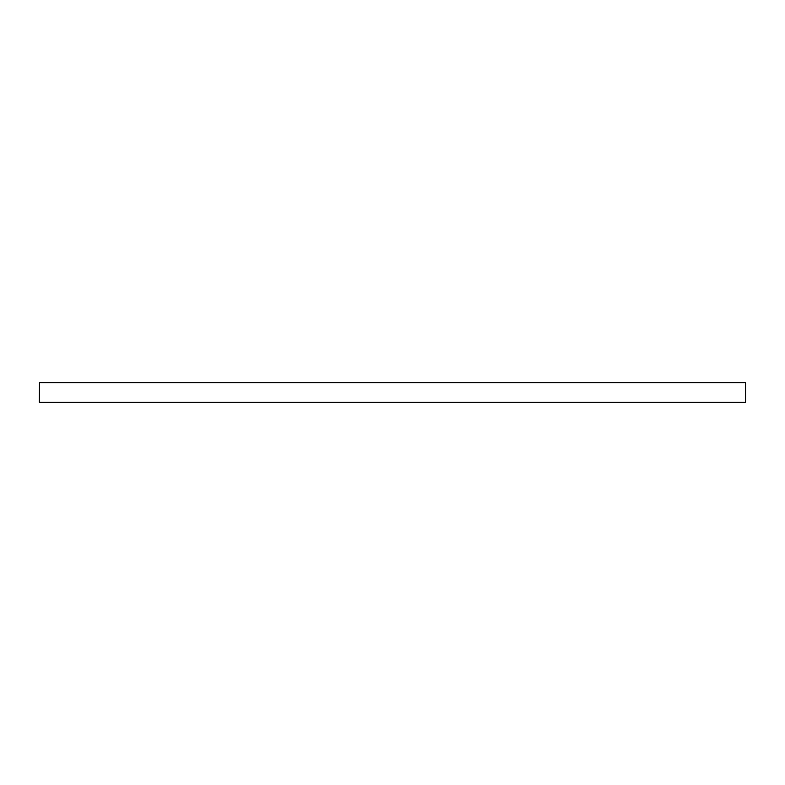 <?xml version="1.0" encoding="UTF-8"?>
<svg xmlns="http://www.w3.org/2000/svg" width="785" height="785" viewBox="0 0 785 785"><rect width="100%" height="100%" fill="white"/><g stroke="black" fill="none" stroke-linecap="round" stroke-linejoin="round"><path stroke-width="1.18" d="M39.25 402.116L39.446 382.688L39.25 402.116M745.554 382.688L745.554 402.312L745.554 382.688L39.446 382.688M745.554 402.312L39.446 402.312"/></g></svg>
